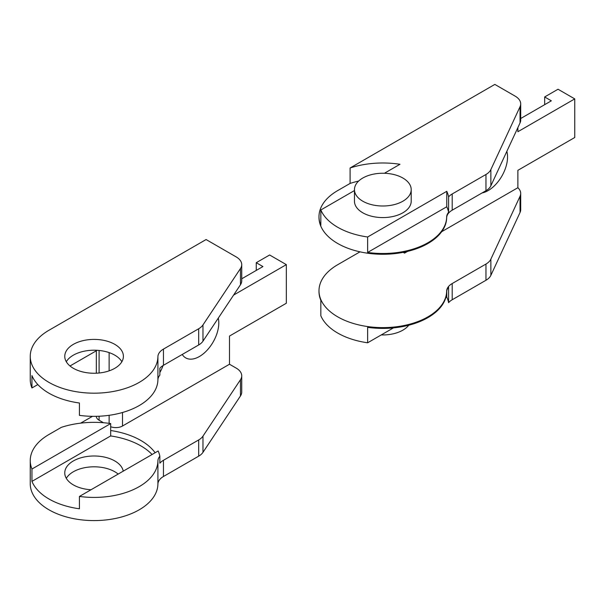 <?xml version="1.0" encoding="UTF-8"?>
<svg xmlns="http://www.w3.org/2000/svg" width="605" height="605" viewBox="0 0 605 605"><rect width="100%" height="100%" fill="white"/><g stroke="black" fill="none" stroke-linecap="round" stroke-linejoin="round"><path stroke-width="0.91" d="M37.835 384.553L31.952 387.949A63.835 36.852 0 0 1 30.25 379.494L30.25 356.322A63.835 36.852 0 0 1 48.944 330.269L206.093 239.542L236.184 256.913A18.914 10.92 0 0 1 241.728 264.635A18.914 10.92 0 0 1 240.465 268.544L240.465 284.758A18.914 10.92 0 0 0 241.728 280.849L241.728 264.635M48.944 434.503L61.347 427.349A66.202 38.221 180 0 1 110.685 423.568L31.952 469.026A63.835 36.852 180 0 1 30.25 460.564A63.835 36.852 180 0 1 48.944 434.503M80.669 423.137L92.459 416.331M30.25 356.322A63.835 36.852 0 0 0 93.76 393.182A63.835 36.852 0 0 0 157.913 356.7A18.914 10.92 180 0 1 163.456 349.093L163.456 365.307L198.69 344.963A18.914 10.92 0 0 0 202.97 341.159L240.465 284.758M163.456 365.307A18.914 10.92 0 0 0 159.856 368.211L159.856 375.16A18.914 10.92 0 0 0 157.913 379.864L157.913 356.7M96.331 416.323L96.331 416.361A9.461 5.46 0 0 0 99.099 420.225L99.099 416.232M152.082 454.491A66.202 38.221 0 0 0 110.685 435.925L110.685 430.518A66.202 38.221 180 0 1 155.13 452.737M159.856 456.238A18.914 10.92 0 0 0 157.913 460.942A63.835 36.852 180 0 1 79.429 496.44L158.17 450.982A66.202 38.221 180 0 1 159.856 456.238L159.856 463.188A18.914 10.92 180 0 1 163.456 460.284L198.69 439.941A18.914 10.92 180 0 0 202.97 436.129L240.465 379.736A18.914 10.92 0 0 0 241.728 375.826A18.914 10.92 0 0 0 236.184 368.105L229.499 364.24L122.505 426.011L122.505 412.489M110.685 426.737A9.461 5.46 0 0 0 122.505 426.011M103.447 422.729L99.099 420.225M79.429 496.44L79.429 508.79A63.835 36.852 180 0 1 31.952 481.383L31.952 469.026M30.25 460.564L30.25 483.735A63.835 36.852 0 0 0 93.76 520.587A63.835 36.852 0 0 0 157.913 484.106A18.914 10.92 180 0 1 163.456 476.498L198.69 456.155A18.914 10.92 0 0 0 202.97 452.351L240.465 395.95A18.914 10.92 0 0 0 241.728 392.04L241.728 375.826M66.3 478.328A29.32 16.925 180 0 1 114.814 471.764A29.32 16.925 180 0 1 118.164 474.078M233.613 295.074L286.339 264.635L286.339 303.241L229.499 336.055L229.499 364.24M114.814 344.358A29.32 16.925 180 0 1 123.397 356.322A29.32 16.925 180 0 1 94.085 373.255A29.32 16.925 180 0 1 64.765 356.322A29.32 16.925 180 0 1 82.862 340.691A29.32 16.925 180 0 1 114.814 344.358M163.456 349.093L198.69 328.749A18.914 10.92 180 0 0 202.97 324.938L240.465 268.544M31.952 387.949L31.952 375.592A63.835 36.852 0 0 0 79.429 403.006L79.429 415.363A63.835 36.852 0 0 0 157.913 379.864M97.163 350.303L70.006 365.98M163.07 365.533A27.422 15.836 -60 0 1 159.856 372.521M218.284 318.124A27.422 15.836 -60 0 1 206.184 351.195A27.422 15.836 -60 0 1 182.241 354.462M110.685 423.568L110.685 430.518M110.685 435.925L31.952 481.383M91.007 489.755A29.32 16.925 180 0 1 64.765 472.921A29.32 16.925 180 0 1 82.862 457.282A29.32 16.925 180 0 1 114.814 460.957A29.32 16.925 180 0 1 123.239 471.144M241.728 278.807L262.933 266.563L256.248 262.706L256.248 270.427M121.862 361.729A29.32 16.925 0 0 0 114.814 355.165A29.32 16.925 0 0 0 66.3 361.729M256.248 262.706L269.618 254.985L286.339 264.635M407.581 251.385L404.564 253.132L403.202 252.345M359.998 251.831L337.696 264.71A63.835 36.852 0 0 0 318.994 290.771A63.835 36.852 0 0 0 382.504 327.623A63.835 36.852 0 0 0 446.664 291.149A18.914 10.92 180 0 1 452.2 283.541L485.974 264.045A18.914 10.92 180 0 0 490.867 259.144L520.05 196.262A18.914 10.92 180 0 0 520.693 193.434A18.914 10.92 180 0 0 517.88 187.709L441.673 231.707M354.462 190.552L320.832 209.973A63.835 36.852 0 0 0 367.643 236.994L446.777 191.309A66.202 38.221 180 0 1 448.6 196.867A18.914 10.92 180 0 1 452.2 193.971L452.2 210.185A18.914 10.92 0 0 0 446.664 217.792A63.835 36.852 0 0 1 382.504 254.274A63.835 36.852 0 0 1 318.994 217.414L318.994 216.643A63.835 36.852 0 0 1 337.696 190.583L350.091 183.428L350.091 167.986L494.837 84.413L515.158 96.142A18.914 10.92 0 0 1 520.693 103.863A18.914 10.92 0 0 1 520.05 106.692L520.05 122.906A18.914 10.92 0 0 0 520.693 120.077L520.693 103.863M404.564 252.073L404.564 253.132M481.996 192.98A27.422 15.836 120 0 0 501.507 176.713A27.422 15.836 120 0 0 506.831 151.394M517.88 127.579L517.88 131.724L574.75 98.895L574.75 137.501L517.88 170.33L517.88 187.709M445.779 297.668L446.777 297.093A66.202 38.221 0 0 1 448.6 302.659A18.914 10.92 180 0 1 452.2 299.755L485.974 280.259A18.914 10.92 0 0 0 490.867 275.358L520.05 212.476A18.914 10.92 0 0 0 520.693 209.648L520.693 193.434M318.994 290.771L318.994 291.542A63.835 36.852 0 0 0 320.832 300.314L320.832 315.757A63.835 36.852 0 0 0 367.643 342.785L367.643 327.343A63.835 36.852 0 0 0 446.664 291.92L446.664 291.149M367.643 342.785L393.447 327.887M411.203 189.622L411.203 201.2A28.375 16.38 180 0 1 393.689 216.333A28.375 16.38 180 0 1 362.773 212.786A28.375 16.38 180 0 1 354.462 201.2L354.462 189.622A28.375 16.38 180 0 1 382.829 173.242A28.375 16.38 180 0 1 411.203 189.622A28.375 16.38 180 0 1 393.689 204.755A28.375 16.38 180 0 1 362.773 201.2A28.375 16.38 180 0 1 354.462 189.622M350.091 167.986A66.202 38.221 180 0 1 399.965 164.288L384.409 173.264M452.2 193.971L485.974 174.474A18.914 10.92 180 0 0 490.867 169.574L520.05 106.692M358.629 181.069A66.202 38.221 0 0 0 350.091 183.428M318.994 216.643A63.835 36.852 0 0 0 320.832 225.415L320.832 209.973M452.2 210.185L485.974 190.688A18.914 10.92 0 0 0 490.867 185.788L520.05 122.906M520.693 118.519L551.344 100.823L544.659 96.959L558.029 89.237L574.75 98.895M448.6 302.659L448.6 287.209A18.914 10.92 0 0 0 446.664 291.92M446.777 290.839L446.777 297.093M381.256 334.92A28.375 16.38 0 0 0 408.761 325.225M446.777 191.309L446.777 206.751L367.643 252.444L367.643 236.994M446.664 217.792L446.664 217.021A63.835 36.852 180 0 1 367.643 252.444M544.659 104.68L544.659 96.959M446.664 217.021A18.914 10.92 180 0 1 448.6 212.31L448.6 196.867M448.6 212.31A66.202 38.221 0 0 0 446.777 206.751M99.099 373.005L99.099 350.461M157.913 484.106L157.913 460.942M202.97 324.938L202.97 341.159M198.69 344.963L198.69 328.749M109.127 352.609L109.127 370.85M109.127 415.31L109.127 423.349M240.465 379.736L240.465 395.95M202.97 436.129L202.97 452.351M198.69 456.155L198.69 439.941M163.456 460.284L163.456 476.498M520.05 212.476L520.05 196.262M490.867 259.144L490.867 275.358M485.974 280.259L485.974 264.045M452.2 283.541L452.2 299.755M490.867 169.574L490.867 185.788M485.974 190.688L485.974 174.474M96.331 373.202L96.331 350.787"/></g></svg>
